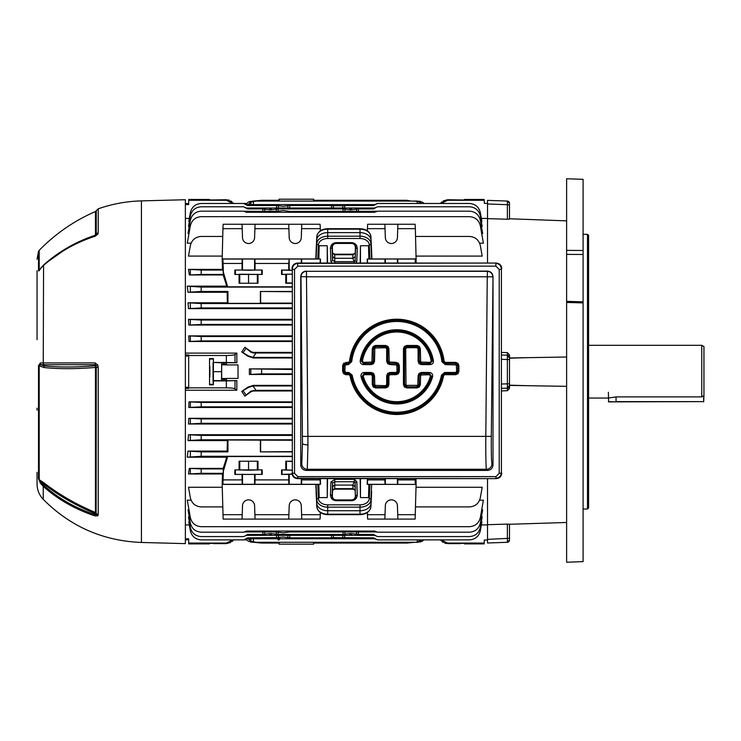 <?xml version="1.0" encoding="UTF-8"?>
<svg xmlns="http://www.w3.org/2000/svg" width="741" height="741" viewBox="0 0 741 741"><rect width="100%" height="100%" fill="white"/><g stroke="black" fill="none" stroke-linecap="round" stroke-linejoin="round"><path stroke-width="1.11" d="M701.755 396.898L703.95 395.574L703.95 346.575L701.755 345.306L701.755 396.898L616.058 396.898L608.361 398.047L588.586 398.047M37.05 270.697L37.05 339.665M37.05 296.187L37.05 302.439M37.05 479.334L37.05 476.556M37.05 472.323L37.05 484.068C37.133 489.968 39.199 495.062 43.237 499.351L43.237 486.365L40.385 483.169L38.495 478.686L38.495 365.619L40.385 362.988L43.237 362.933L95.163 362.914L97.756 364.97A3.297 0.602 155.3 0 0 96.117 366.035L95.311 364.692L40.746 364.729L44.052 365.878C59.15 367.425 76.23 367.379 95.311 365.721L95.45 367.434C76.388 369.037 59.317 369.092 44.256 367.573L38.495 365.619M37.05 321.14L37.05 315.573M37.05 476.658L37.05 472.758M37.05 410.097L37.05 408.189M37.05 311.841L37.05 314.703M37.05 335.164L37.05 333.265M37.05 330.486L37.05 331.736M37.05 326.837L37.05 325.04M98.229 514.828L97.756 515.81L95.163 515.931C75.341 509.41 58.03 499.545 43.237 486.365L43.571 485.253C58.307 498.378 75.563 508.196 95.311 514.708L95.311 513.652C76.221 505.668 59.132 495.877 44.052 484.262L40.746 482.104L43.571 485.253L44.256 483.076C59.28 494.682 76.351 504.482 95.45 512.448L95.311 513.652A1.538 0.741 0 0 1 96.117 513.948L96.265 367.416L95.45 367.434L95.45 512.448A1.538 1.352 180 0 1 96.265 513.18A3.297 2.899 180 0 0 98.229 514.828L98.229 367.36L96.265 367.416L96.117 366.035A1.538 0.797 180 0 0 95.311 365.721L95.311 364.692A3.297 1.167 -90 0 1 95.163 362.914M141.429 200.885L141.429 542.468L185.37 543.625L185.37 199.737L141.429 200.885C126.618 201.283 112.215 203.932 98.229 208.814L98.229 232.841L97.756 234.258L95.163 236.194C75.341 242.715 58.03 252.561 43.237 265.741L43.571 265.083C58.307 251.949 75.563 242.14 95.311 235.638L95.302 235.638A3.297 0.584 -108.1 0 1 95.311 235.638L96.265 234.443L96.265 210.694L98.229 208.814M95.163 515.931A3.297 0.584 -71.9 0 1 95.311 514.708L96.117 513.948A3.297 2.853 -125 0 0 97.756 515.81M40.385 362.988A3.297 2.797 -90.7 0 0 40.746 364.729L39.208 365.563L39.208 479.686L44.256 483.076M38.495 478.686A3.297 2.936 180 0 0 39.208 479.686L40.746 482.104A3.297 1.38 144.4 0 0 40.385 483.169M97.756 364.97L98.229 367.36M44.256 367.573L43.237 362.933L43.571 265.083L40.385 268.881A3.297 1.417 -144.2 0 1 40.505 268.399L44.256 264.389C59.28 251.264 76.351 241.52 95.45 235.156L95.311 235.657C75.517 242.15 58.224 251.996 43.432 265.167L40.505 268.399M95.163 236.194A3.297 0.584 -108.1 0 1 95.302 235.638L96.135 235.027A3.297 2.251 -145.8 0 0 96.117 235.045M45.09 263.666L68.83 246.938L95.45 235.156A1.538 1.315 180 0 0 96.265 234.443A3.297 2.807 180 0 1 98.229 232.841M97.756 234.258A3.297 2.251 -145.8 0 0 96.135 235.027L96.135 235.027M39.208 269.789A3.297 2.769 180 0 0 38.495 270.724L38.495 251.458L39.208 250.338L39.208 269.789M40.385 268.881C39.273 270.724 38.643 271.336 38.495 270.724M616.058 396.898L616.058 401.622L703.672 401.622L608.639 401.891L608.361 392.276M703.95 395.574L703.672 401.891L703.672 395.74M587.493 234.341L588.586 235.443L588.586 507.918L587.493 509.011L587.493 234.341L583.093 234.341M508.567 524.1L507.363 524.091L509.484 524.276L509.484 540.106A2.195 2.195 0 0 1 507.363 542.301L507.363 524.091L487.513 524.711L487.513 542.996L507.363 542.301M566.615 386.339L509.484 385.394L509.484 383.829L509.484 385.987A2.195 2.167 180 0 1 507.363 388.154L507.363 352.633L501.759 352.466M507.363 352.633L509.484 354.893L509.484 359.533L501.759 359.366M507.363 201.052A2.195 2.195 0 0 1 509.484 203.247L509.484 205.062L507.363 204.683L507.363 201.052L487.513 200.357L487.513 218.641L508.567 219.262M583.093 250.495L566.615 250.365L566.615 178.757L583.093 179.331L583.093 561.632L566.615 562.243L583.093 561.632M566.615 562.243L566.615 302.43L583.093 302.912M566.615 250.365L566.615 254.385L583.093 254.469M566.615 254.385L566.615 301.355L583.093 301.846M566.615 301.355L566.615 302.43M509.484 354.893L509.484 357.968L566.615 357.014M566.615 220.864L509.484 218.771L509.484 205.062L509.484 219.077L507.363 219.271L507.363 204.683L487.513 203.988L487.513 203.312L484.29 203.312L484.234 200.283L447.638 200.283L440.914 203.479M501.759 390.896L507.363 390.72L507.363 388.154L501.759 388.321M509.484 524.276L566.615 522.488M509.484 385.394L509.484 388.46L507.363 390.72M440.904 539.874L447.638 543.07L484.234 543.07L484.29 540.041L487.513 540.041L487.513 539.365L509.484 538.29L509.484 524.582M509.484 385.987L509.484 388.46M501.759 383.995L509.484 383.829L509.484 357.968M509.484 205.062L509.484 203.766A2.195 1.686 180 0 0 507.39 202.08M509.484 357.366A2.195 2.167 180 0 0 507.363 355.208L501.759 355.041M330.449 494.942L330.903 482.011L334.756 479.362L354.55 479.362L354.133 481.733L334.756 481.733L332.552 483.178L332.098 496.109C331.783 498.119 333.098 499.49 336.025 500.231L351.688 500.231C354.615 499.49 355.93 498.119 355.615 496.109A1.649 1.167 -2 0 1 357.264 494.942C356.995 498.406 355.143 500.332 351.688 500.712L336.025 500.712C332.57 500.332 330.718 498.406 330.449 494.942A1.649 1.167 2 0 1 332.098 496.109L332.348 496.109C332.524 498.397 333.746 499.666 336.025 499.916L351.688 499.916C353.966 499.666 355.189 498.397 355.365 496.109L355.032 486.578L352.836 485.068L334.876 485.068L332.681 486.587L332.348 496.109M334.756 479.362L334.756 489.162L352.957 489.162L352.957 488.643L355.161 490.227L352.957 489.162M354.133 261.629L352.836 258.294L334.876 258.294L332.681 256.775L332.348 247.244C332.524 244.965 333.746 243.696 336.025 243.437L336.025 243.122C333.098 243.863 331.792 245.243 332.098 247.244L332.552 260.174L334.756 261.629L354.133 261.629L354.318 263.046M278.977 543.07L279.014 544.144L313.656 544.144L313.693 543.07M313.536 542.282L313.517 543.07L406.874 543.07L417.313 542.06L421.555 539.874M270.521 534.641C269.039 534.807 269.039 534.983 270.521 535.15C271.993 534.983 271.993 534.807 270.521 534.641C269.039 534.807 269.039 534.983 270.521 535.15C271.993 534.983 271.993 534.807 270.521 534.641M350.725 534.641C349.243 534.807 349.243 534.983 350.725 535.15C352.197 534.983 352.197 534.807 350.725 534.641C349.243 534.807 349.243 534.983 350.725 535.15C352.197 534.983 352.197 534.807 350.725 534.641M270.521 208.202C271.993 208.378 271.993 208.545 270.521 208.712C269.039 208.545 269.039 208.378 270.521 208.202C271.993 208.378 271.993 208.545 270.521 208.712C269.039 208.545 269.039 208.378 270.521 208.202M350.725 208.202C352.197 208.378 352.197 208.545 350.725 208.712C349.243 208.545 349.243 208.378 350.725 208.202C352.197 208.378 352.197 208.545 350.725 208.712C349.243 208.545 349.243 208.378 350.725 208.202M278.977 200.283L279.014 199.209L313.656 199.209L313.693 200.283M279.135 201.08L279.162 200.283L261.61 200.283L253.376 201.08L417.72 201.08L422.379 202.136L424.176 203.479L440.441 203.479L447.638 199.737L464.44 200.005M258.007 461.217L258.007 469.896L262.231 469.896L262.231 474.407L234.86 474.407L234.86 469.896L239.084 469.896L239.084 461.217L258.007 461.217L239.084 461.217M262.231 469.896L234.86 469.896M291.982 456.539L227.672 456.539L223.365 471.109L222.93 484.308L320.307 484.308L318.852 484.336L319.176 497.591L318.852 484.336M367.656 478.63L367.406 484.308L416.099 484.41L415.127 519.098L384.866 519.098L385.339 505.686A6.039 6.039 0 0 1 391.378 499.86A6.039 6.039 0 0 1 397.417 505.686L397.732 514.689L415.349 514.689M262.231 474.407L242.038 474.407L242.196 484.308M222.93 484.308L222.18 484.41L223.143 519.098L242.038 519.098L242.511 505.686A6.039 6.039 0 0 1 248.55 499.86A6.039 6.039 0 0 1 254.589 505.686L254.904 514.689L288.888 514.689L289.203 505.686A6.039 6.039 0 0 1 295.242 499.86A6.039 6.039 0 0 1 301.281 505.686L301.596 514.689L320.307 514.689L320.093 519.098L288.731 519.098L288.888 514.689M291.982 286.813L227.672 286.813L223.365 272.243L222.93 259.044L222.18 258.942L222.93 228.663L242.196 228.663L242.511 237.666A6.039 6.039 0 0 0 248.55 243.502A6.039 6.039 0 0 0 254.589 237.666L254.904 228.663L288.888 228.663L289.203 237.666A6.039 6.039 0 0 0 295.242 243.502A6.039 6.039 0 0 0 301.281 237.666L301.596 228.663L320.307 228.663L320.093 224.254L301.744 224.254L301.596 228.663M367.351 230.812L367.406 228.663L385.024 228.663L385.339 237.666A6.039 6.039 0 0 0 391.378 243.502A6.039 6.039 0 0 0 397.417 237.666L397.732 228.663L415.349 228.663L415.127 224.254L397.88 224.254L397.732 228.663M223.143 263.463L242.038 263.463L242.038 270.048L248.55 270.298L255.052 270.048L255.052 263.463L288.731 263.463L288.731 270.048L291.982 270.289M255.052 263.463L254.904 259.044L248.55 258.998L242.196 259.044L242.038 263.463M301.735 263.046L301.596 259.044L289.203 259.017L288.731 263.463M397.871 263.046L397.732 259.044L391.378 258.998L385.024 259.044L384.885 263.046M244.224 211.259L276.31 211.389L283.155 210.574L289.99 211.389L377.021 211.259L374.631 212.306L246.605 212.306L243.613 211.176L201.181 211.176C195.411 211.62 191.808 214.649 190.363 220.253L188.019 233.545L188.992 233.545M287.888 207.989L287.841 205.748L283.155 206.294L278.468 205.748L278.421 207.989M356.532 211.389L356.486 209.147L350.725 209.833L344.963 209.147L344.908 211.389M276.328 211.389L276.282 209.147L270.521 209.833L264.759 209.147L264.704 211.389M245.104 531.964L276.31 531.964L283.155 532.788L289.99 531.964L376.132 531.964L374.631 531.056L246.605 531.056L244.224 532.094L246.605 531.056M373.621 534.437L376.067 535.938A2.195 2.112 -45 0 0 374.52 535.335L373.621 534.437L358.375 534.437L350.725 533.529L343.064 534.437L278.171 534.437L270.521 533.529L262.86 534.437L247.624 534.437L245.114 535.993L247.624 534.437M344.908 531.964L344.963 534.215M264.704 531.964L264.759 534.215M333.348 535.363L333.404 537.614L331.523 537.836L289.722 537.836L283.155 537.058L279.311 537.382L279.311 539.874L278.032 539.874L278.468 537.614L247.522 537.836L245.058 539.337L247.522 537.836M278.421 535.363L278.468 537.614M209.536 384.811L209.536 358.551L209.536 384.811L213.389 384.811L213.056 380.568L221.67 380.726L221.67 362.627L221.513 380.568M221.67 379.077L226.422 379.077L226.422 380.726L236.861 380.605L236.842 390.238L234.999 388.821C233.906 388.228 231.025 387.895 226.338 387.849L188.668 387.849L188.668 388.404L185.37 388.404M226.338 387.849L226.338 380.92L213.399 380.92M291.982 374.474L249.384 374.474L249.384 368.888L291.982 369.481M226.542 380.605L226.542 378.429L238.028 378.429L238.028 364.924L226.542 364.924L226.422 362.627L226.542 364.924M236.842 390.238L185.37 390.238M291.982 401.854L189.001 401.854L201.181 402.437L291.982 402.437M291.982 390.961L253.376 390.961L251.199 391.656L244.882 396.102L241.751 391.415L248.3 387.524L252.959 385.968L256.034 390.359L291.982 390.359M291.982 385.376L253.376 385.376L247.985 387.071L241.751 391.415M209.666 371.676C209.74 378.855 209.805 378.855 209.879 371.676C209.805 378.855 209.74 378.855 209.666 371.676C209.74 364.507 209.805 364.507 209.879 371.676C209.805 378.855 209.74 378.855 209.666 371.676C209.74 364.507 209.805 364.507 209.879 371.676M226.338 355.504C231.025 355.458 233.906 355.134 234.999 354.531L236.842 353.114L236.861 362.747L226.338 362.442L226.338 355.504L188.668 355.504L188.668 387.849M246.512 539.874L233.535 539.874L226.338 543.625L226.338 543.07L188.668 543.07L188.668 543.894L209.527 543.894M189.326 218.438L185.37 218.438M236.842 353.114L185.37 353.114M291.982 341.499L189.001 341.499L188.788 335.886L201.181 336.516L291.982 336.516M291.982 335.886L188.788 335.886M291.982 325.058L188.835 325.058L188.492 319.352L201.181 320.038L291.982 320.038M291.982 319.352L188.492 319.352M291.982 308.636L188.51 308.636L188.019 302.782L201.181 303.56L291.982 303.56M187.973 292.269L187.288 286.156L201.181 287.082L201.181 291.472L187.973 292.269L227.144 292.269L227.348 302.782L188.019 302.782M189.335 274.967L188.501 269.363L201.181 270.048L201.181 274.448L189.335 274.967L223.18 274.967L226.783 286.156L187.288 286.156M301.596 259.044L320.501 259.017L315.796 258.942L316.722 240.112A10.985 7.771 0 0 1 327.707 232.618L360.006 232.618A10.985 7.771 0 0 1 370.991 240.112L371.917 258.942L370.908 236.601A10.902 7.706 180 0 0 360.006 229.164L327.707 229.164A10.902 7.706 180 0 0 316.815 236.601L315.796 258.942L222.18 258.942L222.504 269.363L188.501 269.363M222.244 256.09L188.501 256.09L190.363 245.521C191.808 239.917 195.411 236.888 201.181 236.444L222.735 236.444M191.058 243.168L187.288 243.168L190.363 225.746C191.808 220.142 195.411 217.113 201.181 216.668L469.498 216.668C475.268 217.113 478.881 220.142 480.325 225.746L483.391 243.168L479.631 243.168M189.27 226.45L188.492 226.45L190.363 215.863C191.808 210.249 195.411 207.23 201.181 206.776L243.613 206.776L247.624 208.916L245.114 207.36M189.363 221.522L188.788 221.522L190.363 212.565C191.808 206.961 195.411 203.932 201.181 203.479L243.613 203.479L247.522 205.526L245.058 204.016M222.244 487.263L188.501 487.263L190.363 497.832C191.808 503.435 195.411 506.464 201.181 506.909L222.735 506.909M191.058 500.184L187.288 500.184L190.363 517.607C191.808 523.211 195.411 526.24 201.181 526.694L469.498 526.694C475.268 526.24 478.881 523.211 480.325 517.607L483.391 500.184L479.631 500.184M188.992 509.817L188.019 509.817L190.363 523.1C191.808 528.703 195.411 531.732 201.181 532.186L243.613 532.186L245.058 531.64M189.27 516.903L188.492 516.903L190.363 527.499C191.808 533.103 195.411 536.132 201.181 536.577L243.613 536.577L245.169 535.938A2.195 2.112 -135 0 1 246.725 535.335M481.418 516.903L482.187 516.903L480.325 527.499C478.881 533.103 475.268 536.132 469.498 536.577L377.623 536.577L374.548 535.363L246.688 535.363M481.317 521.84L481.9 521.84L480.325 530.797C478.881 536.401 475.268 539.429 469.498 539.874L377.623 539.874L376.067 539.226A2.195 2.112 -45 0 0 374.52 538.633L373.714 537.836L376.187 539.337L374.65 538.763L279.311 538.763M278.005 538.763L246.596 538.763M209.536 543.348L213.389 543.348M230.72 542.449L226.338 543.625L213.399 543.625M189.363 521.84L188.788 521.84L190.363 530.797C191.808 536.401 195.411 539.429 201.181 539.874L243.613 539.874L245.169 539.226A2.195 2.112 -135 0 1 246.725 538.633M189.326 524.924L185.37 524.924M188.668 543.07L188.668 538.818L185.37 538.818M367.351 478.63L367.212 484.336L371.658 484.392L370.908 499.721A10.902 7.706 180 0 1 360.006 507.159L327.707 507.159A10.902 7.706 180 0 1 316.815 499.721L316.055 484.392L222.18 484.41L222.504 473.99L188.501 473.99L189.335 468.386L201.181 468.914L223.569 468.914L223.18 468.386L189.335 468.386M227.672 456.539L226.783 457.206L187.288 457.206L187.973 451.093L201.181 451.88L227.941 451.88L227.941 439.987L227.348 440.58L188.019 440.58L188.51 434.717L201.181 435.402L291.982 435.402M227.941 451.88L227.144 451.093L187.973 451.093M291.982 434.717L188.51 434.717M291.982 424L188.492 424L188.835 418.304L201.181 418.924L291.982 418.924M291.982 418.304L188.835 418.304M291.982 407.467L188.788 407.467L189.001 401.854M291.982 368.888L249.384 368.888M291.982 357.986L253.376 357.986L247.985 356.291L241.751 351.947L244.882 347.26L251.199 351.706L253.376 352.392L291.982 352.392M236.861 362.747L226.542 362.747M227.144 451.093L227.348 440.58M226.783 457.206L223.18 468.386M481.354 524.924L487.513 524.924L487.513 478.63M415.988 478.63L416.099 484.41L371.658 484.392M415.534 506.909L469.498 506.909C475.268 506.464 478.881 503.435 480.325 497.832L482.187 487.263L416.025 487.263M374.631 531.056L377.623 532.186L469.498 532.186C475.268 531.732 478.881 528.703 480.325 523.1L482.669 509.817L481.696 509.817M238.028 378.429L238.028 375.761M376.187 204.016L376.067 204.127A2.195 2.112 45 0 1 374.52 204.729L377.623 203.479L469.498 203.479C475.268 203.932 478.881 206.961 480.325 212.565L481.9 221.522L481.317 221.522M376.132 207.36L376.067 207.424A2.195 2.112 45 0 1 374.52 208.017L377.623 206.776L469.498 206.776C475.268 207.23 478.881 210.249 480.325 215.863L482.187 226.45L481.418 226.45M376.178 211.713L377.623 211.176L469.498 211.176C475.268 211.62 478.881 214.649 480.325 220.253L482.669 233.545L481.696 233.545M415.534 236.444L469.498 236.444C475.268 236.888 478.881 239.917 480.325 245.521L482.187 256.09L416.025 256.09M316.055 258.97L316.815 243.632A10.902 7.706 0 0 1 327.707 236.194L360.006 236.194A10.902 7.706 0 0 1 370.908 243.632L371.658 258.97L416.099 258.942L416.072 263.046M487.513 263.046L487.513 218.438L481.354 218.438M249.384 369.74L249.393 370.685M249.393 372.677L249.384 373.473M233.072 203.479L226.338 200.283L226.338 199.737L233.535 203.479L246.512 203.479M226.338 200.283L188.668 200.283L188.668 199.468L209.527 199.468M226.338 199.737L209.536 200.005M262.814 211.389L262.86 208.916L247.624 208.916M276.541 207.841L276.588 205.526L247.522 205.526M201.181 270.048L223.004 270.048L223.569 274.448L201.181 274.448M201.181 287.082L291.982 287.082M188.668 355.504L188.668 354.948L185.37 354.948M201.181 468.914L201.181 473.304L223.004 473.304L222.504 473.99M201.181 451.88L201.181 456.28L291.982 456.28M201.181 435.402L201.181 439.793L291.982 439.793M291.982 440.256L227.941 439.987M201.181 418.924L201.181 423.315L291.982 423.315M201.181 402.437L201.181 406.837L291.982 406.837M226.338 362.442L213.399 362.442L213.389 358.551L209.536 358.551M201.181 336.516L201.181 340.916L291.982 340.916M201.181 320.038L201.181 324.438L291.982 324.438M201.181 303.56L201.181 307.95L291.982 307.95M201.181 291.472L227.941 291.472L227.941 303.365L260.369 303.365L260.369 291.472L291.982 291.472M227.144 292.269L227.941 291.472M223.18 274.967L223.569 274.448M185.37 204.535L188.668 204.535L188.668 200.283M201.181 307.95L188.51 308.636M201.181 324.438L188.835 325.058M201.181 340.916L189.001 341.499M201.181 406.837L188.788 407.467M201.181 423.315L188.492 424M201.181 439.793L188.019 440.58M201.181 456.28L187.288 457.206M201.181 473.304L188.501 473.99M336.025 243.437L351.688 243.437C353.966 243.696 355.189 244.965 355.365 247.244L355.152 260.424L355.615 247.244C355.93 245.243 354.624 243.863 351.688 243.122L336.025 243.122L336.025 242.64L351.688 242.64C355.143 243.029 356.995 244.947 357.264 248.411A1.649 1.167 -178 0 1 355.615 247.244L355.365 247.244M369.092 258.97L368.536 245.762L368.861 259.017L369.954 258.97L369.259 244.817A9.253 6.539 180 0 0 360.006 238.5L327.707 238.5A9.253 6.539 180 0 0 318.454 244.817L317.759 258.97M318.852 259.017L319.176 245.762L318.621 258.97M368.861 484.336L368.536 497.591L369.092 484.382M367.406 228.663L367.619 224.254L397.88 224.254M287.841 537.614L287.888 535.363M373.714 537.836L333.404 537.614M342.777 537.614L342.824 535.363M276.282 534.215L276.328 531.964M356.486 534.215L356.532 531.964M377.021 532.094L376.132 531.964M376.067 204.127L373.714 205.526L344.658 205.526L344.704 207.841M374.548 207.989L246.688 207.989M343.027 211.166L343.064 208.916L278.171 208.916L278.218 211.166M376.067 207.424L373.621 208.916L358.375 208.916L358.422 211.389M374.65 204.599L246.596 204.599M331.468 207.989L331.523 205.526L289.722 205.526L289.768 207.989M342.824 207.989L342.777 205.748L333.404 205.748L333.348 207.989M320.362 478.63L320.501 484.336M320.056 478.63L320.307 484.308M316.055 484.392L318.621 484.382M415.145 263.046L415.349 259.044L416.099 258.942L415.349 228.663M320.362 230.812L320.307 228.663M313.536 201.08L313.517 200.283L406.874 200.283L410.977 201.08L420.212 201.32M256.034 201.08L250.866 202.136L248.17 204.599M421.555 203.479L419.823 202.136L414.654 201.08M226.338 543.07L233.072 539.874M226.422 379.077L226.542 378.429M226.422 380.726L221.67 380.726M226.422 364.276L224.773 364.137L224.773 362.599L223.319 362.599L223.319 364.137L221.67 364.276M224.773 364.137L223.319 364.137M231.989 541.569L233.063 540.495M226.338 380.92L236.861 380.605M253.376 385.376L253.376 385.959L291.982 385.959M256.034 390.359L250.866 391.183L244.882 396.102M253.376 357.986L253.376 357.394L291.982 357.394M244.882 347.26L250.866 352.17L253.376 352.994L291.982 353.003M248.17 538.763L250.866 541.217L256.034 542.282L253.376 542.282L261.61 543.07L279.162 543.07L279.135 542.282M256.034 542.282L417.313 542.282M261.61 369.481L261.61 373.872L291.982 373.872M261.61 373.872L249.384 374.474M420.221 542.032L424.176 539.874L440.441 539.874L440.895 540.467M441.988 541.569L443.238 542.44M444.646 543.097L446.11 543.486M460.578 543.625L447.638 543.625L440.441 539.874M464.44 543.348L460.587 543.348M291.982 451.621L260.369 451.88L291.982 451.88M291.982 291.741L260.369 291.472M291.982 303.106L260.628 303.106L260.628 291.741M227.348 302.782L227.941 303.365M260.369 439.987L260.369 451.88M260.628 440.256L260.628 451.621M254.904 484.308L255.052 479.899L288.731 479.899L288.888 484.308M367.619 479.899L384.866 479.899L385.024 484.308M223.143 479.899L242.038 479.899M255.052 479.899L255.052 474.407M292.074 474.166L288.731 474.407L288.731 479.899M288.731 474.407L281.552 474.407L281.552 469.896L285.785 469.896L285.785 461.217L291.982 461.513M291.982 461.217L285.785 461.217M301.596 484.308L301.744 478.63M301.744 479.899L320.093 479.899M242.038 474.407L234.86 474.407M397.732 484.308L397.88 478.63M397.88 479.899L415.127 479.899L415.349 484.308M415.099 478.63L415.127 479.899M384.866 478.63L384.866 479.899M254.904 514.689L255.052 519.098L288.731 519.098M255.052 519.098L242.038 519.098M222.93 514.689L242.196 514.689M317.759 484.382L318.454 498.536A1.649 1.167 -2.8 0 0 316.815 499.721L315.796 484.41L316.722 503.241A10.985 7.771 0 0 0 327.707 510.744L360.006 510.744A10.985 7.771 0 0 0 370.991 503.241L371.658 491.505M320.362 512.54L320.307 514.689M367.351 512.54L367.619 519.098L384.866 519.098M367.406 514.689L385.024 514.689M397.732 514.689L397.88 519.098M301.596 514.689L301.744 519.098M288.888 228.663L288.731 224.254L301.744 224.254M242.196 228.663L242.038 224.254L288.731 224.254M255.052 224.254L254.904 228.663M222.93 228.663L223.143 224.254L242.038 224.254M385.024 228.663L384.866 224.254M288.731 270.048L281.552 270.048L281.552 274.448L285.785 274.448L285.776 283.238L291.982 283.238M255.052 270.048L262.231 270.048L262.231 274.448L258.007 274.448L258.007 283.238L239.084 283.238L258.007 283.238M242.038 270.048L234.86 270.048L234.86 274.448L239.084 274.448L239.084 283.238M222.93 259.044L242.196 259.044M254.904 259.044L288.888 259.044M234.86 270.048L262.231 270.048M320.112 263.046L320.307 259.044M281.552 270.048L291.982 270.4M367.601 263.046L367.406 259.044L385.024 259.044M397.732 259.044L415.349 259.044M371.658 258.97L369.954 258.97M367.406 259.044L368.861 259.017M223.004 473.304L223.365 471.109M320.399 263.046L320.501 259.017M226.783 286.156L227.672 286.813M367.314 263.046L367.212 259.017M360.478 263.046L360.478 245.762L368.536 245.762M327.235 263.046L327.235 245.762L319.176 245.762M223.078 470.581L223.569 468.914M327.559 478.63L327.235 497.591L319.176 497.591M327.235 497.591L327.235 478.63M360.478 478.63L360.478 497.591L368.536 497.591M222.504 269.363L223.004 270.048M424.176 203.479L422.379 202.136M422.379 541.217L417.72 542.282M223.365 272.243L223.078 272.771M239.084 274.448L239.76 274.198L239.76 282.988M239.76 274.198L258.007 274.448M257.34 274.198L257.34 282.988M248.55 274.124L248.55 282.914M285.785 274.448L286.452 274.198L286.452 282.988L285.776 283.238M291.982 282.942L286.452 282.988M286.452 274.198L291.982 274.151M234.86 274.448L262.231 274.448M281.552 274.448L291.982 274.096M291.982 470.192L285.785 469.896M286.452 470.155L286.452 461.476M292.056 474.055L281.552 474.407M258.007 469.896L248.55 470.22L248.55 461.541M257.34 470.155L257.34 461.476M248.55 470.22L239.084 469.896M239.76 470.155L239.76 461.476M291.982 470.257L281.552 469.896M447.638 200.283L447.638 199.737L443.257 200.904M441.988 201.793L440.914 202.867M233.535 203.479L233.082 202.886M231.989 201.793L230.747 200.922M229.339 200.265L227.876 199.866M221.513 362.784L213.399 362.442M221.67 362.627L223.319 362.599M224.773 362.599L226.422 362.627M213.056 362.784L213.056 380.568M221.42 371.676L212.963 371.676M213.389 358.551L213.389 384.811M245.66 204.405L248.3 202.136L252.959 201.08M250.458 201.33L248.3 202.136M253.376 357.394A8.799 8.799 0 0 1 252.959 357.384L248.3 355.837L241.751 351.947M250.477 542.032L252.959 542.282L248.3 541.217L245.66 538.957L248.3 541.217M327.531 263.046L327.235 245.762M360.478 245.762L360.182 263.046M360.478 497.591L360.154 478.63M374.631 212.306L376.132 211.389M245.104 211.389L246.605 212.306M276.588 205.526L278.468 205.748M287.841 205.748L289.722 205.526M331.523 205.526L333.404 205.748M342.777 205.748L344.658 205.526M262.86 208.916L264.759 209.147M276.282 209.147L278.171 208.916M343.064 208.916L344.963 209.147M356.486 209.147L358.375 208.916M352.836 485.068L354.133 481.733M355.365 496.109L355.152 482.928L354.142 481.641M334.756 489.162L332.552 490.227L334.756 488.643L352.957 488.643L352.836 485.16M352.836 258.294L355.032 256.775M354.615 263.046A1.649 0.658 -115.8 0 1 354.198 261.693L355.152 260.424A1.649 1.167 -178 0 0 356.801 261.592L356.143 263.046M352.836 258.192L352.957 254.191L355.161 253.126L352.957 254.719L334.756 254.719L332.552 253.126L334.756 254.191L334.756 263.046M332.348 247.244L332.098 247.244A1.649 1.167 178 0 1 330.449 248.411C330.718 244.947 332.57 243.029 336.025 242.64M332.681 256.775L332.552 260.174A1.649 1.167 178 0 1 330.903 261.341L330.449 248.411M330.903 482.011A1.649 1.167 2 0 1 332.552 483.178L332.681 486.587M355.032 486.578L355.152 482.928A1.649 1.167 -2 0 1 356.801 481.77L357.264 494.942M245.169 204.127A2.195 2.112 135 0 0 246.725 204.729M245.169 207.424A2.195 2.112 135 0 0 246.725 208.017M188.668 539.772L185.37 539.772L188.668 539.772M185.37 203.58L188.668 203.58M493.006 464.94L493.006 276.588L491.302 436.384C491.209 452.51 491.422 461.662 491.95 463.829L493.006 464.94C492.663 468.256 490.848 470.081 487.559 470.433L486.457 469.275C486.003 470.072 485.651 452.288 485.809 436.329L487.254 276.801L306.487 276.801L307.96 444.859L307.283 469.275L306.172 470.433L487.559 470.433M487.254 271.317A5.493 5.483 44.3 0 1 492.746 276.856L487.254 276.801L487.467 271.095L306.487 271.317L487.254 271.317M406.735 345.463L406.735 346.556L405.188 347.196L404.549 348.752L403.447 348.752L404.41 346.427L406.735 345.463L417.044 345.463L419.369 346.427L420.332 348.752L420.656 362.043L430.113 362.368L431.197 361.089L432.336 360.96A36.013 36.013 0 0 0 361.293 360.96L363.451 363.507L371.222 363.507L372.769 362.868L373.408 361.321L373.408 348.798L374.057 347.251L375.604 346.612L385.579 346.612L387.126 347.251L387.775 348.798L387.775 361.321L388.414 362.868L389.961 363.507L396.009 363.507L397.556 364.155L398.204 365.702L398.204 371.361L397.556 372.918L388.414 374.196L387.775 375.752L387.775 384.588L387.126 386.135L385.579 386.783L375.604 386.783L374.057 386.135L373.408 384.588L373.408 375.752L372.769 374.196L371.222 373.557L364.192 373.557L362.071 376.326A36.013 36.013 0 0 0 431.549 376.326L430.428 376.085L429.372 374.705L420.656 375.02L420.332 384.644L419.369 386.969L418.6 386.191L419.239 384.644L420.332 384.644M372.769 374.196L373.547 373.427L374.511 375.752L374.826 385.366L385.579 385.69L386.672 384.588L386.672 375.752L387.821 375.798L388.469 374.251L390.016 373.603L390.016 374.705L388.914 375.798L388.914 384.644L387.96 386.969L387.182 386.191L387.821 384.644L388.914 384.644M388.414 374.196L387.636 373.427L389.961 372.464L390.016 373.603L396.065 373.603L397.611 372.964L398.25 371.417L397.111 371.361L396.787 364.924L389.961 364.609L387.636 363.646L386.672 361.321L386.672 348.798L385.579 347.705L374.826 348.029L374.511 361.321L373.547 363.646L371.222 364.609L363.451 364.609C361.2 364.322 360.117 363.053 360.209 360.784A37.106 37.106 0 0 1 433.42 360.784C433.513 363.053 432.429 364.322 430.178 364.609L421.379 364.609L419.054 363.646L418.091 361.321L418.091 348.798L416.998 347.705L416.998 346.612L418.545 347.251L419.184 348.798L418.091 348.798M386.672 384.588L387.821 384.644L387.821 375.798L388.914 375.798M431.197 361.089A34.864 34.864 0 0 0 362.432 361.089L363.516 362.368L371.945 362.043L372.269 348.752L373.232 346.427L375.557 345.463L385.626 345.463L387.96 346.427L388.914 348.752L389.238 362.043L396.065 362.368L398.389 363.331L399.353 365.656L398.25 365.656L397.611 364.1L396.065 363.46L396.009 364.609M375.604 385.69L375.557 387.932L373.232 386.969L374.001 386.191L375.557 386.83L385.626 386.83L385.626 387.932L375.557 387.932M390.016 362.368L389.961 364.609M421.379 372.464L421.379 373.557L419.823 374.196L419.054 373.427L421.379 372.464L429.437 372.464C431.855 372.806 432.911 374.186 432.614 376.613A37.106 37.106 0 0 1 361.015 376.613C360.71 374.196 361.775 372.806 364.192 372.464L371.222 372.464L371.176 373.603L372.723 374.251L373.362 375.798L372.269 375.798L371.176 374.705L364.257 374.705L363.201 376.085A34.864 34.864 0 0 0 430.428 376.085M388.914 348.752L387.821 348.752L387.182 347.196L385.626 346.556L385.579 347.705M375.557 345.463L375.557 346.556L374.001 347.196L373.362 348.752L374.511 348.798M372.269 361.265L374.511 361.321M419.823 374.196L419.184 375.752L419.184 384.588L418.545 386.135L416.998 386.783L406.79 386.783L405.234 386.135L404.595 384.588L404.595 348.798L405.234 347.251L406.79 346.612L417.044 346.556L406.735 346.556L406.79 347.705L405.688 348.798L404.549 348.752L404.549 384.644L403.447 384.644L403.447 348.752M405.688 348.798L406.012 385.366L417.767 385.366L418.091 375.752L419.239 375.798L419.878 374.251L421.425 373.603L421.425 374.705M418.091 384.588L419.239 384.644L419.239 375.798L420.332 375.798M406.79 385.69L406.735 387.932L404.41 386.969L405.188 386.191L406.735 386.83L417.044 386.83L417.044 387.932L406.735 387.932M420.332 348.752L419.184 348.798L419.184 361.321L419.823 362.868L421.379 363.507L421.379 364.609M348.446 364.609L345.195 364.924L344.871 371.361L345.973 372.464L348.955 372.464L352.188 375.15L349.984 375.594L348.909 374.705L345.917 374.705L343.592 373.742L342.629 371.417L342.629 365.656L343.592 363.331L350.623 361.571A46.488 46.488 0 0 1 443.007 361.571L445.184 363.507L455.567 363.507L457.114 364.155L457.753 365.702L457.753 371.361L457.114 372.918L455.567 373.557L455.567 372.464L456.66 371.361L456.336 364.924L445.184 364.609L441.914 361.691A45.396 45.396 0 0 0 351.716 361.691L348.446 364.609L348.446 363.507L350.623 361.571L351.716 361.691M348.909 374.705L348.909 373.603L351.067 375.4A46.535 46.535 0 0 0 442.562 375.4L444.72 373.603L455.613 373.603L457.16 372.964L457.808 371.417L456.66 371.361M456.66 365.702L458.901 365.656L458.901 371.417L457.808 371.417L457.808 365.656L457.16 364.1L455.613 363.46L455.567 364.609M345.973 372.464L345.973 373.557L344.426 372.918L343.778 371.361L343.778 365.702L344.426 364.155L348.4 363.46L344.37 364.1L343.731 365.656L343.731 371.417L344.37 372.964L345.917 373.603L348.955 373.557L345.973 373.557L345.917 374.705M344.871 365.702L342.629 365.656M389.961 372.464L396.009 372.464L396.065 373.603L396.065 374.705L390.016 374.705M385.579 385.69L385.626 386.83L387.182 386.191M388.914 361.265L387.821 361.265L387.821 348.752L386.672 348.798M396.065 362.368L396.065 363.46L390.016 363.46L388.469 362.821L387.821 361.265L386.672 361.321M374.511 375.752L373.362 375.798L373.362 384.644L372.269 384.644L372.269 375.798M374.511 384.588L373.362 384.644L374.001 386.191M371.176 362.368L371.176 363.46L363.516 363.46L361.349 360.904A35.957 35.957 0 0 1 432.281 360.904L430.113 363.46L421.425 363.46L419.878 362.821L419.239 361.265L419.239 348.752L418.6 347.196L417.044 346.556L417.044 345.463M372.269 348.752L373.362 348.752L373.362 361.265L372.723 362.821L371.176 363.46L371.222 364.609M416.998 385.69L417.044 386.83L418.6 386.191M420.332 361.265L418.091 361.321M405.688 384.588L404.549 384.644L405.188 386.191M349.493 361.395A47.637 47.637 0 0 1 444.137 361.395L443.044 361.525A46.535 46.535 0 0 0 350.576 361.525L348.4 363.46L348.4 362.368M443.637 375.594L442.525 375.344L444.674 373.557L455.613 373.603L455.613 374.705L444.72 374.705L443.637 375.594A47.637 47.637 0 0 1 349.984 375.594M345.917 362.368L345.973 364.609M342.629 371.417L344.871 371.361M306.172 470.433C302.893 470.081 301.078 468.256 300.735 464.94L300.735 276.588C301.087 273.281 302.939 271.447 306.274 271.095M487.467 271.095C490.801 271.447 492.645 273.281 493.006 276.588M499.212 473.323A2.195 0.565 180 0 0 501.407 472.777L501.407 268.89A2.195 0.565 180 0 1 499.212 269.437L495.896 266.149L495.896 263.379C499.23 263.74 501.064 265.574 501.407 268.89L501.407 472.777C501.055 476.083 499.239 477.908 495.951 478.251L495.951 476.62L499.212 473.323L499.212 269.437M495.896 266.149L297.845 266.149L294.52 269.437L294.52 473.323L297.789 476.62L297.419 478.63L496.322 478.63L297.789 478.251C294.501 477.908 292.676 476.083 292.325 472.777L292.325 268.89C292.667 265.574 294.51 263.74 297.845 263.379L496.22 263.046C499.554 263.398 501.407 265.222 501.759 268.529M294.52 269.437A2.195 0.565 180 0 1 292.325 268.89L292.325 472.777A2.195 0.565 180 0 0 294.52 473.323M291.982 268.529C292.334 265.222 294.177 263.398 297.521 263.046L496.22 263.046M297.419 478.63C294.131 478.288 292.315 476.454 291.982 473.138M501.759 473.138C501.416 476.454 499.601 478.288 496.322 478.63M444.137 361.395L445.221 362.368L455.613 362.368L457.938 363.331L457.16 364.1M441.914 361.691L443.044 361.525L445.221 363.46L445.221 362.368M352.188 375.15A45.396 45.396 0 0 0 441.441 375.15L444.674 372.464L455.567 372.464M432.614 376.613L431.549 376.326L429.437 373.557L421.379 373.557L429.372 373.603L431.484 376.382A35.957 35.957 0 0 1 362.136 376.382L361.015 376.613M360.209 360.784L362.432 361.089M307.96 444.859A5.493 1.426 180 0 1 302.467 443.489L300.994 276.856A5.493 5.483 -44.3 0 1 306.487 271.317L306.487 276.801L300.735 276.588M297.845 266.149L297.521 263.046M363.201 376.085L362.136 376.382L364.257 373.603L364.257 374.705M421.425 362.368L421.379 363.507L430.178 363.507L432.336 360.96L433.42 360.784M441.441 375.15L442.525 375.344A46.488 46.488 0 0 1 351.104 375.344L348.955 373.557L348.955 372.464M444.674 372.464L444.72 374.705M445.184 364.609L445.221 363.46L455.613 363.46L455.613 362.368M430.113 362.368L430.178 364.609M429.437 372.464L429.372 374.705M363.516 362.368L363.451 364.609M364.192 372.464L364.257 373.603L371.176 373.603L371.176 374.705M385.626 345.463L385.626 346.556L375.557 346.556L375.604 347.705M399.353 365.656L399.353 371.417L398.25 371.417L398.25 365.656L397.111 365.702M44.256 264.389L44.052 264.889M95.45 235.156L95.45 211.528L96.265 210.694M608.361 401.622L616.058 401.891M509.484 539.596A2.195 1.686 180 0 1 507.39 541.273M509.484 385.237A2.195 1.408 180 0 1 507.39 386.654M509.484 358.116A2.195 1.408 180 0 0 507.39 356.708M527.833 385.7L509.484 385.181M527.833 357.653L509.484 358.181M318.454 498.536A9.253 6.539 0 0 0 327.707 504.853L327.707 514.662C321.39 514.337 317.759 511.707 316.815 506.779A1.649 1.167 -2.8 0 1 316.815 506.761A10.902 7.706 0 0 0 327.707 514.198L360.006 514.198L360.006 504.853A9.253 6.539 0 0 0 369.259 498.536L369.954 484.382M261.721 470.09L261.721 474.212M301.281 478.63L301.281 484.336M397.417 478.63L397.417 484.336M254.589 474.231L254.589 484.336M254.589 259.017L254.589 270.224M301.281 259.017L301.281 263.046M397.417 259.017L397.417 263.046M336.025 499.916L336.025 500.712M351.688 499.916L351.688 500.712M351.688 243.437L351.688 242.64M331.523 537.836L331.468 535.363M289.768 535.363L289.722 537.836M344.704 535.511L344.658 537.836M343.064 534.437L343.027 532.195M278.218 532.195L278.171 534.437M276.588 537.836L276.541 535.511M358.422 531.964L358.375 534.437M262.86 534.437L262.814 531.964M253.376 201.293L253.376 204.599M417.313 201.293L417.313 203.479M224.773 380.763L224.773 379.216M223.319 379.216L223.319 380.763M253.376 390.368L253.376 390.961M253.376 352.994L253.376 352.392M256.034 353.003L252.959 357.384M253.376 542.06L253.376 538.763M417.313 542.06L417.313 539.874M419.823 202.136L419.795 203.479M419.823 541.217L419.795 539.874M385.339 259.017L385.339 263.046M261.721 274.253L261.721 270.243M235.369 274.253L235.369 270.243M282.062 274.253L282.062 270.243M289.203 259.017L289.203 270.224M242.511 259.017L242.511 270.224M242.511 474.231L242.511 484.336M385.339 478.63L385.339 484.336M289.203 474.231L289.203 484.336M282.062 470.09L282.062 474.212M235.369 470.09L235.369 474.212M447.638 543.07L447.638 543.625M250.791 374.196L250.791 369.166M213.139 359.052L209.786 359.052M213.139 384.301L209.786 384.301M226.533 378.521L221.559 378.521M226.533 364.841L221.559 364.841M250.866 202.136L250.912 204.599M250.866 391.183L251.199 391.656M250.866 352.17L251.199 351.706M250.866 541.217L250.912 538.763M246.021 394.916L243.131 390.803M243.131 352.559L246.021 348.437M357.264 248.411L356.801 261.592M331.829 263.046L330.903 261.341M369.259 244.817A1.649 1.167 -2.8 0 0 370.908 243.632L370.908 236.601A1.649 1.167 -2.8 0 0 370.898 236.583A1.649 1.167 -2.8 0 0 370.898 236.555C369.954 231.646 366.323 229.025 360.006 228.7L327.707 228.7C321.39 229.025 317.759 231.646 316.815 236.583L316.055 251.894M318.454 244.817A1.649 1.167 -177.2 0 1 316.815 243.632L316.815 236.601A1.649 1.167 -177.2 0 1 316.815 236.583M360.006 238.5L360.006 228.7M327.707 238.5L327.707 228.7M371.658 491.422L370.908 506.761A1.649 1.167 -177.2 0 1 370.898 506.779C369.954 511.707 366.323 514.337 360.006 514.662L360.006 514.198A10.902 7.706 0 0 0 370.908 506.761L370.908 499.721A1.649 1.167 -177.2 0 0 369.259 498.536M354.55 479.362L356.801 481.77M327.707 504.853L360.006 504.853M373.714 205.526L374.52 204.729M373.621 208.916L374.52 208.017M234.999 354.531L234.999 362.562M234.999 380.791L234.999 388.821M190.363 473.619L190.363 468.599M190.363 456.595L190.363 451.565M190.363 440.117L190.363 435.087M190.363 423.63L190.363 418.6M190.363 407.152L190.363 402.122M190.363 341.231L190.363 336.201M190.363 324.753L190.363 319.723M190.363 308.275L190.363 303.245M190.363 291.787L190.363 286.767M190.363 274.763L190.363 269.733M188.668 356.041L185.37 356.041M185.37 387.321L188.668 387.321M386.672 375.752L387.636 373.427M396.009 372.464L397.111 371.361M396.787 372.139L397.556 372.918M386.357 385.366L387.126 386.135M396.787 364.924L397.556 364.155M374.826 385.366L374.057 386.135M388.414 362.868L387.636 363.646M371.222 372.464L373.547 373.427M386.357 348.029L387.126 347.251M374.826 348.029L374.057 347.251M372.769 362.868L373.547 363.646M418.091 375.752L419.054 373.427M417.767 385.366L418.545 386.135M406.012 385.366L405.234 386.135M419.823 362.868L419.054 363.646M406.012 348.029L405.234 347.251M417.767 348.029L418.545 347.251M456.336 372.139L457.114 372.918M456.336 364.924L457.114 364.155M345.195 372.139L344.426 372.918M345.195 364.924L344.426 364.155M399.353 371.417L398.389 373.742L397.611 372.964M398.389 373.742L396.065 374.705M388.469 374.251L389.238 375.02M398.389 363.331L397.611 364.1M387.96 386.969L385.626 387.932M388.469 362.821L389.238 362.043M373.232 386.969L372.269 384.644M387.96 346.427L387.182 347.196M372.723 374.251L371.945 375.02M373.232 346.427L374.001 347.196M372.723 362.821L371.945 362.043M419.878 374.251L420.656 375.02M419.369 386.969L417.044 387.932M419.878 362.821L420.656 362.043M404.41 386.969L403.447 384.644M419.369 346.427L418.6 347.196M404.41 346.427L405.188 347.196M457.938 363.331L458.901 365.656M458.901 371.417L457.938 373.742L457.16 372.964M457.938 373.742L455.613 374.705M343.592 363.331L344.37 364.1M343.592 373.742L344.37 372.964M300.735 464.94L301.791 463.829L302.467 443.489M301.791 463.829A5.493 5.483 43.7 0 0 307.283 469.275L486.457 469.275A5.493 5.483 -43.7 0 0 491.95 463.829M297.789 476.62L495.951 476.62M302.439 436.384L491.302 436.384M416.998 347.705L406.79 347.705M588.586 345.306L701.755 345.306M141.429 542.468C103.064 540.921 70.339 526.555 43.237 499.351M95.45 211.528C74.165 220.79 55.418 233.721 39.208 250.338M38.495 251.458L37.05 259.294M583.093 509.011L587.493 509.011M464.45 199.468L484.216 199.468M464.45 543.894L484.216 543.894M352.957 254.191L334.756 254.191M370.898 506.779L371.658 491.459M327.707 514.662L360.006 514.662M316.055 491.459L316.815 506.779M371.658 251.894L370.898 236.583"/></g></svg>
